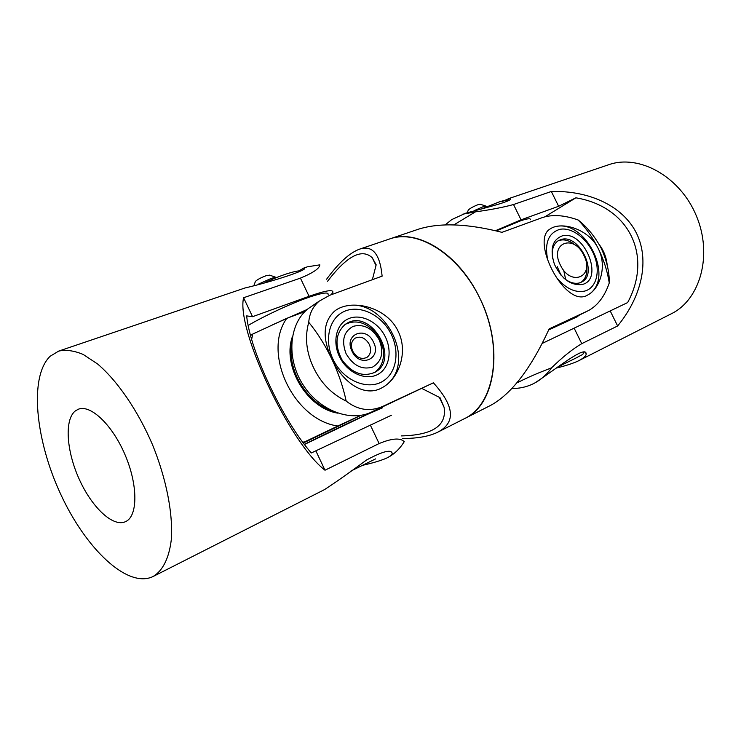 <?xml version="1.0" encoding="UTF-8"?>
<svg xmlns="http://www.w3.org/2000/svg" width="741" height="741" viewBox="0 0 741 741"><rect width="100%" height="100%" fill="white"/><g stroke="black" fill="none" stroke-linecap="round" stroke-linejoin="round"><path stroke-width="1.11" d="M530.371 219.605C530.621 218.178 527.435 218.549 520.821 220.725L496.257 230.886M577.906 316.463L548.711 329.912M557.186 266.556L560.993 275.17M577.702 316.435L548.803 329.708M468.21 210.24L468.293 209.99C470.294 208.193 473.629 206.387 478.315 204.562L480.261 204.238L485.939 206.109M486.485 206.804L486.226 206.211L483.002 206.767L474.194 210.648M583.834 255.302C573.895 233.424 549.016 243.002 560.344 265.019C570.829 287.434 595.199 276.634 583.834 255.302M575.831 245.586C569.44 240.158 563.438 238.621 557.834 240.973M586.483 264.722C587.724 273.003 585.862 278.903 580.907 282.414M565.679 279.524L563.688 270.28M552.638 258.563C551.378 250.152 553.221 244.215 558.186 240.742L561.558 239.362C579.573 234.175 598.524 273.966 581.778 281.988L579.323 282.969C574.127 284.146 568.755 282.33 563.188 277.514M582.157 284.507C570.95 285.748 561.724 279.051 554.472 264.417C549.646 249.254 552.267 239.732 562.326 235.851C584.158 229.803 604.647 279.607 582.157 284.507M602.878 250.31L605.554 256.895M599.349 244.752C603.72 250.551 606.323 257.21 607.138 264.732M495.451 230.692L521.043 219.836L558.631 206.276L575.868 197.819C628.701 206.461 653.145 255.321 627.636 302.578L542.301 343.379M575.868 197.819L544.885 216.817M453.863 224.894L475.435 211.852C490.533 209.805 503.232 207.36 513.532 204.525L551.332 191.474L558.631 206.276M610.223 310.961L617.623 325.975L581.75 343.667C572.589 349.03 562.521 357.097 551.536 367.869C538.781 372.667 528.083 377.271 519.422 381.68L516.885 382.838M502.352 201.635L503.908 200.746M504.528 200.403L509.975 198.532C514.513 200.496 488.347 207.109 465.626 213.213L451.723 219.605L445.193 224.903M551.332 191.474C590.169 190.474 623.088 206.433 636.445 233.128C649.653 259.878 642.382 295.761 617.623 325.975M475.435 211.852L462.671 214.205M534.78 382.977C554.629 370.194 586.112 344.241 586.168 353.976C586.187 355.819 583.732 358.051 578.804 360.672L577.165 361.46C571.524 363.887 564.596 366.082 556.38 368.036M511.901 388.488C518.932 388.58 525.591 387.219 531.862 384.422L533.557 383.616C540.541 380.096 546.534 374.853 551.536 367.869M578.804 360.672L671.124 313.869C700.189 299.873 712.962 255.061 696.336 215.788C680.043 176.386 639.131 153.943 608.713 164.715L508.03 198.838M548.951 329.375L588.326 310.655M313.369 305.125L308.043 308.756C289.203 323.65 286.146 357.625 302.439 383.847C318.51 410.208 349.937 422.453 371.473 412.098L433.383 382.819C454.566 406.151 456.002 422.611 437.718 432.207L464.82 418.461C495.368 405.04 504.343 346.927 479.668 297.891C458.818 253.793 417.47 228.478 389.71 238.935C419.415 228.209 463.218 257.498 483.104 305.487C503.315 353.337 493.376 404.975 464.82 418.461L490.774 405.308C511.614 393.823 531.075 368.351 549.164 328.893L588.706 310.46C597.913 305.283 604.767 296.113 609.259 282.96C607.407 271.187 603.785 259.813 598.395 248.846C607.296 266.241 599.988 288.684 587.863 294.909C565.568 309.553 529.759 239.991 550.239 228.895C561.419 221.087 589.012 228.83 598.395 248.846C592.957 237.907 586.224 228.302 578.202 220.021C564.392 215.066 552.378 214.269 542.162 217.65L501.972 232.341C467.543 223.569 439.7 222.522 418.433 229.201L418.054 229.33M609.259 282.942C609.491 272.188 606.833 260.675 601.284 248.402C594.921 236.564 587.233 227.117 578.239 220.058M327.568 281.274C346.964 255.895 361.867 248.059 372.269 257.775L376.169 264.815L372.362 279.709M422.018 388.534L440.024 397.695L444.054 407.17C447.073 425.556 432.837 435.134 401.363 435.912M437.718 432.207C429.159 436.384 417.461 438.487 402.604 438.505M326.596 279.227C338.794 262.703 349.808 252.672 359.644 249.124C372.501 244.947 379.994 253.95 382.124 276.143L329.615 295.326L319.065 301.244C312.822 306.681 309.377 313.702 308.747 322.289C304.662 336.979 306.237 352.049 313.48 367.508C320.899 382.995 331.801 394.184 346.186 401.085M308.747 322.289C317.546 333.033 325.225 345.269 331.783 358.987C322.113 337.952 323.02 322.02 334.506 311.201C350.197 298.28 386.876 306.413 398.26 331.523C408.319 351.864 399.167 378.355 382.541 387.469C364.859 398.102 342.944 382.995 331.783 358.987C338.294 372.742 343.092 386.783 346.186 401.094C357.718 410.116 369.861 411.903 382.625 406.457L433.383 382.819M328.124 294.585C328.745 291.935 322.77 292.686 310.201 296.845C292.899 302.634 265.019 315.462 248.226 325.401M272.697 324.734L307.246 309.423M382.199 407.967L366.341 414.84L304.486 444.452M279.616 321.566L306.876 309.738M303.375 442.97L360.997 415.321M382.199 407.782C388.525 404.049 336.006 428.668 304.384 444.322M302.245 441.451L303.801 442.284L337.822 426.01C293.501 419.934 261.944 352.735 286.795 318.324L252.764 334.034L251.662 339.276M252.764 334.034L250.625 335.525M303.115 442.636L303.801 442.284M292.426 336.581C281.886 365.961 306.959 408.263 337.785 413.154M304.866 311.628L286.795 318.324M337.822 426.01L360.719 415.368M332.32 410.977C306.394 402.752 286.452 369.111 291.713 342.416M255.284 281.802L255.45 281.367C257.47 279.487 261.054 277.597 266.176 275.689L269.65 275.133L276.097 277.393M276.597 277.542C275.948 277.162 274.05 277.495 270.91 278.542L258.479 284.118M373.547 342.268C382.217 358.848 359.765 368.564 351.984 351.178C343.379 334.172 366.119 325.197 373.547 342.268M369.296 344.333C371.584 350.002 370.806 354.346 366.952 357.375C361.423 359.793 356.68 357.736 352.725 351.197C350.484 345.649 351.197 341.36 354.865 338.313C360.459 335.692 365.276 337.701 369.296 344.333M346.056 353.633C341.268 340.721 343.629 331.625 353.142 326.336C363.757 323.687 372.454 328.217 379.235 339.915C384.051 352.447 381.837 361.497 372.593 367.082C361.969 370.102 353.124 365.619 346.056 353.633M345.408 324.252C356.199 319.38 366.434 322.409 376.104 333.348L380.05 339.989L382.801 347.344C384.912 358.774 382.013 367.249 374.103 372.769M375.372 372.065L375.289 372.121C363.294 377.438 352.262 373.464 342.203 360.191C334.432 345.389 335.386 333.487 345.074 324.484L346.927 323.308C371.13 308.599 400.205 358.459 375.372 372.065M378.734 373.899C367.443 380.967 349.511 374.288 340.916 359.366C332.153 344.546 335.201 325.716 346.973 319.464C358.625 312.989 375.807 320.131 384.042 334.441C392.443 348.659 390.155 367.036 378.734 373.899M291.648 343.435C287.137 369.592 306.302 401.918 331.394 410.551M126.026 521.414L125.424 521.71C112.91 527.416 91.782 507.27 79.185 479.121C66.44 451.065 64.245 419.656 75.304 410.94L78.351 409.217C90.606 404.234 112.447 424.936 125.127 454.974C137.965 484.957 137.919 515.551 126.026 521.414M391.489 415.201L311.313 452.964C282.979 420.869 249.773 350.206 246.67 315.898L252.542 316.694L309.071 296.298C325.577 290.509 333.515 289.203 332.866 292.38L331.107 294.779M404.253 441.33L404.225 441.682C400.353 437.644 391.989 438.255 379.123 443.544L324.993 470.22L315.888 450.926M252.542 316.694L243.594 297.743L300.42 278.116C313.147 272.855 319.612 268.427 319.825 264.843L307.469 266.797L303.69 268.085M324.604 489.551C336.331 481.882 350.354 472.008 366.665 459.92C382.995 451.186 391.517 449.065 392.23 453.557C391.933 454.826 390.285 456.234 387.265 457.781L385.728 458.503C380.096 460.819 372.464 463.079 362.821 465.265M324.993 470.22C289.583 442.998 235.971 328.865 243.594 297.743M404.225 441.692L403.715 442.507C399.242 449.435 393.786 454.511 387.358 457.734M298.91 270.919L303.875 268.029C310.757 269.039 273.364 281.385 244.9 288.008L58.678 351.104C65.958 349.52 74.156 350.641 83.251 354.476L97.608 363.998C117.421 380.818 137.807 410.477 152.442 444.572C166.447 478.936 173.237 514.208 171.254 540.032C169.013 558.455 162.566 570.95 153.007 576.554C127.517 588.826 85.687 548.655 60.642 494.09C35.299 439.682 28.992 376.576 50.184 356.226L58.678 351.104M576.026 358.005L557.677 367.045M556.732 277.81C565.883 288.61 575.257 293.028 584.834 291.056C596.644 287.925 600.692 270.928 593.976 254.821C587.428 238.658 571.589 226.746 559.687 229.386C548.396 233.026 544.403 243.159 547.701 259.767M513.532 204.525L521.043 219.836M574.127 328.124L581.75 343.667M587.956 310.822L576.239 316.657M371.473 412.098L382.625 406.457M382.977 381.17C397.389 372.38 400.177 349.168 389.581 331.236C379.197 313.193 357.551 304.079 342.722 312.183C327.744 320.001 323.734 343.944 334.913 362.831C345.871 381.856 368.731 390.238 382.977 381.17M379.123 443.544L370.324 425.047M309.071 296.298L300.42 278.116M508.789 200.265C508.521 199.727 505.677 200.135 500.258 201.506L482.762 208.48M557.667 367.045L576.118 357.959C585.214 352.873 581.463 355.828 584.093 352.392M468.293 209.99L467.376 212.639M591.355 292.519C612.89 273.688 584.445 220.355 556.463 226.422M585.668 352.948L586.168 353.976M418.433 229.201L359.644 249.124M372.269 257.775L375.993 265.519M439.33 397.343L444.054 407.17M308.043 308.756L319.065 301.235M265.037 282.497C273.568 278.597 281.256 275.569 288.11 273.401C294.316 271.53 298.521 270.678 300.726 270.845M375.567 458.901L350.901 471.063M255.45 281.367L253.978 285.294M366.415 357.681L366.952 357.375M374.224 372.704L375.289 372.121M346.705 305.848C383.468 297.919 416.053 358.357 388.201 383.412M392.23 453.538L391.498 452.001M324.623 489.542L153.007 576.554"/></g></svg>
